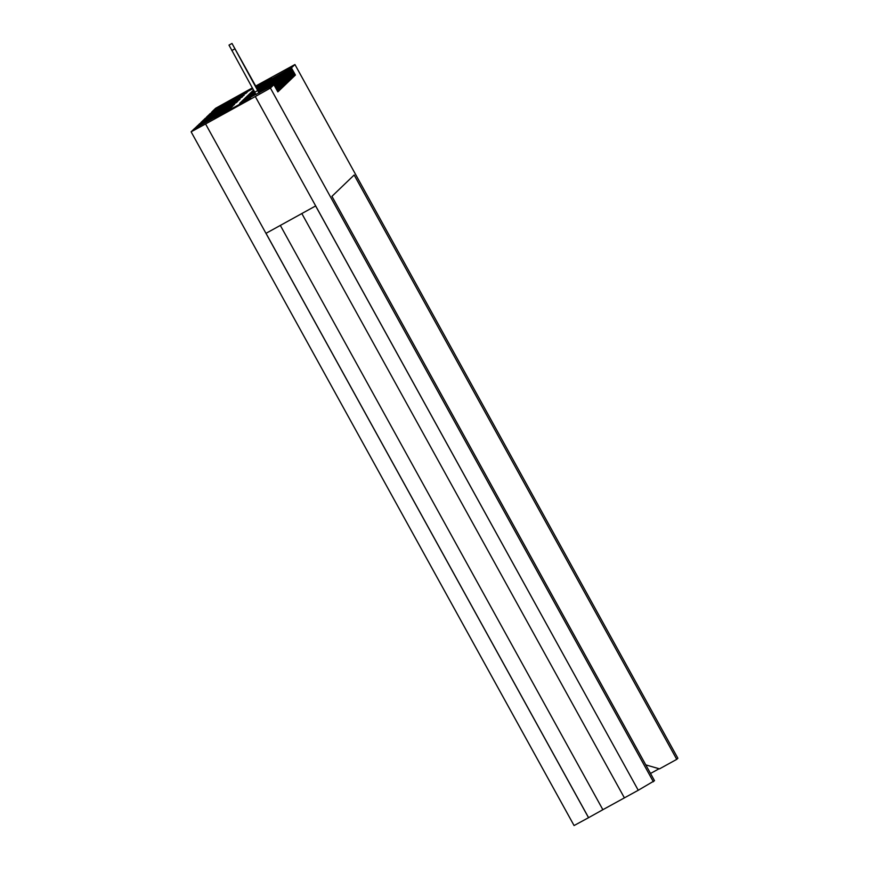 <?xml version="1.0" encoding="UTF-8"?>
<svg xmlns="http://www.w3.org/2000/svg" width="869" height="869" viewBox="0 0 869 869"><rect width="100%" height="100%" fill="white"/><g stroke="black" fill="none" stroke-linecap="round" stroke-linejoin="round"><path stroke-width="1.3" d="M252.716 88.421L235.39 98.154L252.857 88.671M256.138 86.857L271.465 78.232L255.997 86.607M214.589 118.108L250.652 98.208L214.589 118.108M574.072 825.55L191.115 131.816L205.584 123.963L588.541 817.696L574.072 825.55L191.115 131.816L194.591 128.471L229.622 109.146L195.406 127.7L231.067 107.767L196.209 126.928L231.871 106.996L197.013 126.157L232.675 106.224L197.643 125.549L232.849 106.051L198.621 124.615L234.282 104.671L199.425 123.832L234.456 104.508L200.869 122.453L236.705 102.357L201.673 121.682L237.509 101.586L202.477 120.91L237.672 101.423L203.281 120.139L239.116 100.033L204.258 119.194L239.92 99.262L205.062 118.423L240.094 99.099L206.507 117.043L242.342 96.948L207.311 116.272L242.505 96.785L208.115 115.501L243.95 95.394L209.092 114.556L244.124 95.232L209.896 113.785L246.362 93.081L211.515 112.242L247.176 92.31L212.145 111.634L215.621 108.288L252.412 87.856M256.529 87.4L291.441 67.88L294.928 64.534L677.885 758.268L676.745 759.354L354.161 175.006L331.936 196.34L654.509 780.699L638.248 790.269L255.29 96.535L270.411 88.062L273.898 84.717L255.877 94.406M659.093 768.739L650.523 773.464M645.797 764.894L659.517 768.859L676.745 759.354M280.329 225.419L602.869 809.702L588.585 817.675L266.012 233.316L315.621 205.942L638.248 790.269M638.204 790.29L602.869 809.702M677.885 758.268L294.928 64.534L255.692 86.053M205.584 123.963L255.29 96.535M259.244 92.223L275.332 83.337L279.297 90.506L278.656 91.115L274.702 83.945L259.386 92.462M274.702 83.945L259.353 92.418M255.844 94.352L239.67 103.27L255.736 94.145M275.332 83.337L259.212 92.168M255.714 94.091L240.485 102.499L255.605 93.895M258.951 91.723L276.95 81.795L280.904 88.953L280.274 89.572L276.309 82.403L259.092 91.973M276.309 82.403L259.071 91.918M255.573 93.841L241.289 101.727L255.475 93.635M276.95 81.795L258.919 91.669M255.443 93.58L242.093 100.956L255.345 93.385M258.658 91.223L278.558 80.241L282.512 87.411L281.882 88.019L277.928 80.85L258.81 91.473M277.928 80.85L258.777 91.419M255.312 93.331L242.896 100.185L255.214 93.124M278.558 80.241L258.625 91.169M255.182 93.07L243.7 99.403L255.084 92.874M258.365 90.734L280.166 78.699L284.13 85.868L283.49 86.476L279.536 79.307L258.506 90.973M279.536 79.307L258.484 90.919M255.052 92.82L244.504 98.631L254.954 92.614M280.166 78.699L258.332 90.68M254.932 92.559L245.308 97.86L254.834 92.353M259.494 92.668L258.039 90.267L281.784 77.156L285.738 84.326L285.097 84.934L281.143 77.765L258.202 90.485M281.143 77.765L258.169 90.441M254.813 92.288L246.123 97.089L254.736 92.071M281.784 77.156L257.984 90.213M254.704 92.016L246.926 96.318L254.595 91.821M257.745 89.757L283.392 75.603L287.346 82.772L286.716 83.381L282.751 76.211L257.876 90.007M282.751 76.211L257.854 89.952M254.563 91.766L247.73 95.547L254.454 91.571M283.392 75.603L257.713 89.703M254.432 91.517L248.534 94.764L254.313 91.321M257.463 89.257L284.999 74.061L288.953 81.23L288.323 81.838L284.369 74.669L257.604 89.507M284.369 74.669L257.572 89.453M254.291 91.267L249.338 93.993L254.182 91.071M284.999 74.061L257.43 89.203M254.15 91.017L250.142 93.222L254.041 90.81M257.181 88.747L286.607 72.518L290.572 79.687L289.931 80.296L285.977 73.126L257.322 89.007M285.977 73.126L257.289 88.953M254.009 90.767L250.956 92.451L253.9 90.561M286.607 72.518L257.159 88.703M253.867 90.506L251.76 91.68L253.759 90.311M256.909 88.247L288.226 70.965L292.18 78.134L291.549 78.742L287.585 71.573L257.05 88.497M287.585 71.573L257.018 88.442M253.737 90.257L252.564 90.908L253.618 90.061M288.226 70.965L256.876 88.193M256.627 87.747L289.833 69.422L293.787 76.591L293.157 77.2L289.203 70.031L256.768 87.997M289.203 70.031L256.735 87.943M289.833 69.422L256.594 87.693M291.441 67.88L295.406 75.049L294.765 75.657L290.811 68.488L256.485 87.497M290.811 68.488L256.464 87.443M290.637 68.651L294.591 75.82L293.961 76.429L290.007 69.259M289.029 70.193L292.983 77.363L292.353 77.971L288.389 70.802M287.422 71.736L291.376 78.905L290.735 79.524L286.781 72.355M285.803 73.289L289.768 80.459L289.127 81.067L285.173 73.898M284.196 74.832L288.15 82.001L287.52 82.609L283.566 75.44M282.588 76.374L286.542 83.543L285.912 84.152L281.947 76.993M280.969 77.928L284.934 85.097L284.293 85.705L280.339 78.536M279.362 79.47L283.316 86.639L282.686 87.248L278.732 80.078M277.754 81.013L281.708 88.182L281.078 88.79L277.113 81.621M276.146 82.566L280.1 89.735L279.46 90.343L275.506 83.174M274.528 84.108L278.493 91.278L277.852 91.886L273.898 84.717M278.493 91.278L277.743 91.69M279.297 90.506L278.547 90.919M280.1 89.735L279.351 90.137M280.904 88.953L280.155 89.366M281.708 88.182L280.969 88.595M282.512 87.411L281.773 87.823M283.316 86.639L282.577 87.052M284.13 85.868L283.381 86.281M284.934 85.097L284.185 85.51M285.738 84.326L284.989 84.727M286.542 83.543L285.792 83.956M287.346 82.772L286.607 83.185M288.15 82.001L287.411 82.414M288.953 81.23L288.215 81.643M289.768 80.459L289.019 80.871M290.572 79.687L289.822 80.089M291.376 78.905L290.626 79.318M292.18 78.134L291.43 78.547M292.983 77.363L292.245 77.775M293.787 76.591L293.049 77.004M294.591 75.82L293.852 76.233M295.406 75.049L294.656 75.451M301.836 213.557L624.376 797.829M255.986 94.602L228.992 45.112L232.001 43.45L258.984 92.94M258.039 90.267L232.001 43.45M257.789 90.506L254.78 92.168L257.778 90.517M270.411 88.062L653.379 781.785M234.815 48.881L231.806 50.543"/></g></svg>
